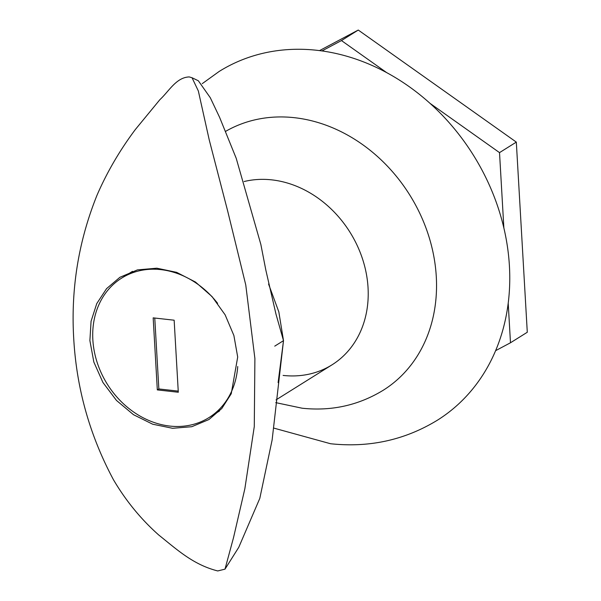 <?xml version="1.0" encoding="UTF-8"?>
<svg xmlns="http://www.w3.org/2000/svg" width="601" height="601" viewBox="0 0 601 601"><rect width="100%" height="100%" fill="white"/><g stroke="black" fill="none" stroke-linecap="round" stroke-linejoin="round"><path stroke-width="0.9" d="M244.149 181.532A102.854 85.567 58 0 1 271.825 179.872A102.854 85.567 58 0 1 362.613 259.204A102.854 85.567 58 0 1 332.037 364.822A102.854 85.567 58 0 1 283.101 375.422M275.746 402.632L302.145 408.214C331.459 411.339 358.481 405.352 383.22 390.259A151.572 126.097 -122 0 0 428.28 234.615A151.572 126.097 -122 0 0 294.482 117.698A151.572 126.097 -122 0 0 225.668 131.334M273.47 428.01L330.573 443.741C369.345 447.865 404.954 440.022 437.4 420.204A205.707 171.135 -122 0 0 498.552 208.975A205.707 171.135 -122 0 0 316.975 50.304A205.707 171.135 -122 0 0 219.102 71.496L202.244 83.652M89.887 340.579L93.839 362.057L102.929 382.476L116.481 400.446L133.497 414.698L152.684 424.208L172.592 428.295L191.787 426.71L208.938 419.536L221.837 408.455L231.242 393.753L237.695 357.032L233.887 335.501L225.127 314.826L212.018 296.548L195.468 282.034L176.641 272.351L156.831 268.196L137.441 269.887L119.899 277.294L106.565 288.645L96.761 303.588L91.067 321.265L89.887 340.579M268.564 284.04L278.826 311.889L283.507 340.654L272.125 439.992L259.805 498.372L238.77 547.308L224.999 569.147L233.564 537.467L244.855 488.726L254.276 426.605L254.899 358.564L245.756 284.912L227.719 211.214L209.261 140.018L198.345 90.984L192.057 77.762L189.27 76.936C176.281 77.289 168.866 91.412 159.934 99.616L135.39 129.463C119.749 150.333 106.955 172.262 97.009 195.235C78.543 241.121 70.783 288.841 73.713 338.401C76.515 388.389 89.774 435.515 113.476 479.771C125.887 500.821 140.957 519.219 158.687 534.958C177.235 549.795 193.199 564.7 217.75 570.95L224.999 569.147M192.065 77.762L198.338 80.767L210.297 97.73L219.62 117.398L236.208 158.288L260.849 244.442L265.86 270.21L275.964 314.068L283.507 340.654L278.113 382.589M283.507 340.654L274.747 346.138M321.948 50.927L341.458 40.567L386.736 72.668M319.544 50.604L358.264 30.05L341.458 40.567M429.985 103.327L499.521 152.624L503.863 227.929M358.264 30.05L516.319 142.106L499.521 152.624M508.213 303.347L510.482 342.773L495.645 350.653M516.319 142.106L527.287 332.255L510.482 342.773M217.607 303.325A82.284 68.454 -122 0 0 121.657 278.105A82.284 68.454 -122 0 0 92.847 339.783A82.284 68.454 -122 0 0 134.932 412.895A82.284 68.454 -122 0 0 208.983 417.59A82.284 68.454 -122 0 0 237.733 366.527M153.172 317.861L157.319 389.906L178.302 392.243L174.147 320.198L153.172 317.861M154.765 318.042L158.852 388.952L157.319 389.906M158.852 388.952L178.234 391.108M332.037 364.822L276.047 399.875M121.657 278.105L132.49 271.329M208.983 417.59L219.493 411.009"/></g></svg>
